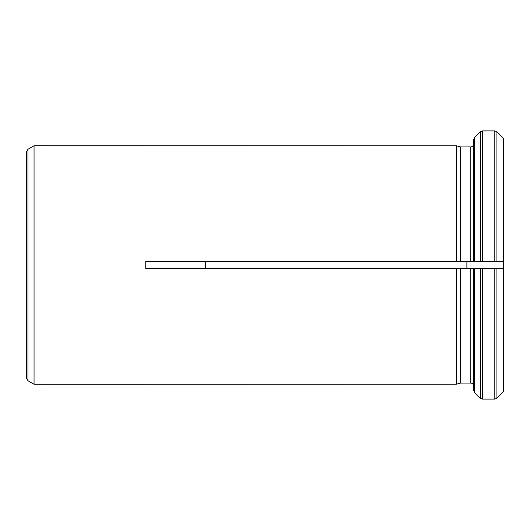 <?xml version="1.0" encoding="UTF-8"?>
<svg xmlns="http://www.w3.org/2000/svg" width="530" height="530" viewBox="0 0 530 530"><rect width="100%" height="100%" fill="white"/><g stroke="black" fill="none" stroke-linecap="round" stroke-linejoin="round"><path stroke-width="0.79" d="M503.5 138.363L503.5 268.73L494.815 268.73L503.5 268.73L503.5 391.637L496.921 398.229L494.815 399.103L482.373 399.103L480.266 398.229L474.562 392.525L473.688 390.411L473.688 268.73L145.81 268.73L145.81 261.277L456.443 261.277L456.443 145.81L34.052 145.75L34.052 384.25L34.052 145.75M494.815 130.897L482.373 130.897L494.815 130.897L496.921 131.771L503.374 138.224L496.921 131.771L494.815 130.897L494.815 261.277L503.5 261.277L460.616 261.277L460.616 146.929L456.443 145.81L460.616 146.929L470.706 146.929C472.515 146.75 473.509 145.757 473.688 143.941M482.373 130.897L480.266 131.771L474.562 137.475L473.688 139.589L473.688 261.277L482.373 261.277L482.373 130.897L480.266 131.771L474.562 137.475L473.688 139.589M503.5 391.637L496.921 398.229L494.815 399.103L494.815 268.73L482.373 268.73L482.373 399.103L480.266 398.229L474.562 392.525L473.688 390.411L473.688 386.059C473.509 384.25 472.515 383.25 470.706 383.071L460.616 383.071L460.616 268.73L456.443 268.73L456.443 384.19L34.052 384.25M474.562 268.73L482.373 268.73L474.562 268.73L474.562 392.525M460.616 383.071L456.443 384.19L460.616 383.071M205.494 261.277L205.494 268.73M460.616 261.277L456.443 261.277L460.616 261.277M466.89 268.73L466.89 261.277M34.006 384.224L27.991 380.752L26.5 378.168L26.5 151.832L27.991 149.248L34.006 145.776M503.374 268.73L503.374 391.776M474.562 261.277L474.562 137.475M503.374 138.224L503.374 261.277M470.706 383.071L470.706 268.73M470.706 261.277L470.706 146.929M496.921 268.73L496.921 398.229M496.921 131.771L496.921 261.277M480.266 261.277L480.266 131.771M480.266 398.229L480.266 268.73M27.991 380.752L27.991 149.248"/></g></svg>
